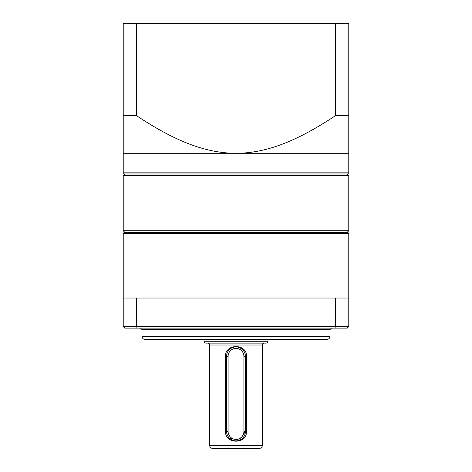 <?xml version="1.0" encoding="UTF-8"?>
<svg xmlns="http://www.w3.org/2000/svg" width="472" height="472" viewBox="0 0 472 472"><rect width="100%" height="100%" fill="white"/><g stroke="black" fill="none" stroke-linecap="round" stroke-linejoin="round"><path stroke-width="0.71" d="M331.486 328.105L329.981 329.603L142.019 329.603L140.514 328.105M124.348 232.242L347.652 232.242L348.778 233.369L123.221 233.369L124.348 232.242M142.019 329.603L142.019 336.371A3.009 3.009 0 0 0 145.028 339.38L326.972 339.38A3.009 3.009 0 0 0 329.981 336.371L329.981 329.603M348.778 326.6L347.274 328.105L124.726 328.105L123.221 326.6L348.778 326.6L348.778 233.369M123.221 326.6L123.221 233.369M334.89 328.105L335.462 326.6L335.462 298.027L348.778 298.027M137.11 328.105L136.538 326.6L136.538 298.027L335.462 298.027M123.221 298.027L136.538 298.027M124.726 232.242L123.221 230.737L348.778 230.737L348.778 175.478L123.221 175.478L124.726 173.973M247.841 448.4L224.159 448.4M266.072 343.138L205.928 343.138A1.882 1.882 0 0 1 204.046 341.262L267.954 341.262A1.882 1.882 0 0 1 266.072 343.138M207.804 343.138A1.882 1.882 0 0 1 209.686 345.02L209.686 445.391L262.314 445.391A3.009 3.009 0 0 1 259.305 448.4L212.695 448.4A3.009 3.009 0 0 1 209.686 445.391M264.196 343.138A1.882 1.882 0 0 0 262.314 345.02L262.314 445.391M246.467 356.295L246.467 431.485C247.127 444.376 224.884 444.406 225.533 431.485L225.533 356.295C224.873 343.404 247.116 343.374 246.467 356.295L245.399 356.295L245.399 431.485A9.399 9.399 0 0 1 236 440.883A9.399 9.399 0 0 1 226.601 431.485L226.601 356.295A9.399 9.399 0 0 1 236 346.896A9.399 9.399 0 0 1 245.399 356.295L243.894 356.295A7.894 7.894 0 0 0 236 348.401A7.894 7.894 0 0 0 228.106 356.295L228.106 431.485A7.894 7.894 0 0 0 236 439.379A7.894 7.894 0 0 0 243.894 431.485L243.894 356.295M204.046 339.38L204.046 341.262M267.954 339.38L267.954 341.262M244.278 351.846L243.434 350.548M242.295 349.321L241.434 348.631M241.363 348.578L238.72 347.303M227.581 435.656L228.566 437.231M229.705 438.458L239.841 440.063L245.399 431.485L243.894 431.485M347.652 173.973L124.348 173.973L123.221 172.846L348.778 172.846L347.652 173.973M348.778 172.846L348.778 153.294L123.221 153.294L123.221 172.846M348.778 153.294L348.778 23.6L123.221 23.6L123.221 153.294M348.778 115.705L335.462 115.705C305.886 135.086 272.562 153.264 236 153.294C199.467 153.241 166.227 135.163 136.538 115.705L136.538 23.6M123.221 115.705L136.538 115.705M335.462 115.705L335.462 23.6M142.019 336.371L329.981 336.371M262.314 345.02L209.686 345.02M228.106 356.295L225.533 356.295M246.467 431.485L245.399 431.485M228.106 431.485L225.533 431.485M123.221 230.737L123.221 175.478M347.274 232.242L348.778 230.737M347.274 173.973L348.778 175.478"/></g></svg>
